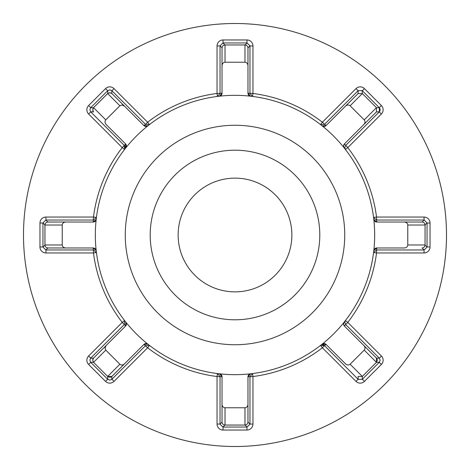 <?xml version="1.0" encoding="UTF-8"?>
<svg xmlns="http://www.w3.org/2000/svg" width="470" height="470" viewBox="0 0 470 470"><rect width="100%" height="100%" fill="white"/><g stroke="black" fill="none" stroke-linecap="round" stroke-linejoin="round"><path stroke-width="0.7" d="M376.441 111.901L363.897 124.444C365.231 122.84 365.343 121.319 364.221 119.885L350.115 105.779C348.681 104.657 347.16 104.769 345.556 106.103L358.099 93.559L362.329 93.559L376.441 107.671L376.441 111.901L379.343 111.819A2.99 2.99 0 0 0 379.343 107.748L379.343 111.819L345.667 145.494L344.78 147.621L345.409 149.454L347.771 147.621A142.663 142.663 0 0 1 376.529 217.04L424.052 217.04A5.987 5.987 0 0 1 430.038 223.027L430.038 246.973A5.987 5.987 0 0 1 424.052 252.96L376.529 252.96A142.663 142.663 0 0 1 347.771 322.379L381.382 355.984A5.987 5.987 0 0 1 381.382 364.45L364.45 381.382A5.987 5.987 0 0 1 355.984 381.382L322.379 347.771A142.663 142.663 0 0 1 252.96 376.529L252.96 424.052A5.987 5.987 0 0 1 246.973 430.038L223.027 430.038A5.987 5.987 0 0 1 217.04 424.052L217.04 376.529A142.663 142.663 0 0 1 147.621 347.771L114.016 381.382A5.987 5.987 0 0 1 105.55 381.382L88.619 364.45A5.987 5.987 0 0 1 88.619 355.984L122.229 322.379L124.591 320.546L125.807 322.091A2.99 2.99 0 0 1 125.584 326.074L106.103 345.556L104.986 348.129L105.779 350.115L119.885 364.221C121.319 365.343 122.84 365.231 124.444 363.897L143.926 344.416A2.99 2.99 0 0 1 147.909 344.193L149.454 345.409L145.506 345.656L111.819 379.343L109.786 380.136L107.748 379.343L107.748 376.517L109.786 377.316L111.108 377.011M107.748 90.657L90.657 107.748L93.483 107.748L107.748 93.483L107.748 90.657L109.786 89.864L111.819 90.657L145.494 124.333L143.92 125.578L111.901 93.559L124.444 106.103L121.871 104.986L119.885 105.779L105.779 119.885C104.657 121.319 104.769 122.84 106.103 124.444L125.584 143.926A2.99 2.99 0 0 1 125.807 147.909L124.591 149.454L124.344 145.506A2.99 2.99 0 0 1 125.22 147.621M92.878 108.723L93.559 107.671L92.684 109.786L93.559 111.901L90.657 111.819L124.333 145.494L122.229 147.621L88.619 114.016A5.987 5.987 0 0 1 88.619 105.55L105.55 88.619A5.987 5.987 0 0 1 114.016 88.619L147.621 122.229A142.663 142.663 0 0 1 217.04 93.471L217.04 45.948A5.987 5.987 0 0 1 223.027 39.962L246.973 39.962A5.987 5.987 0 0 1 252.96 45.948L252.96 93.471A142.663 142.663 0 0 1 322.379 122.229L355.984 88.619A5.987 5.987 0 0 1 364.45 88.619L381.382 105.55A5.987 5.987 0 0 1 381.382 114.016L347.771 147.621L344.422 143.92M379.296 358.134A2.99 2.99 0 0 0 379.261 358.099L345.656 324.494L344.422 326.08L376.517 358.181L379.343 358.181L381.382 355.984M379.296 107.706A2.99 2.99 0 0 0 379.261 107.671L381.382 105.55M119.885 105.779L107.671 93.559L109.904 92.684M107.671 93.559L109.569 92.69L111.901 93.559L109.786 92.684M92.802 110.62L93.131 111.355M93.154 111.39L93.448 111.784M124.444 363.897L111.901 376.441L107.671 376.441L93.559 362.329L92.684 360.214L93.559 358.099L106.103 345.556M105.779 350.115L93.559 362.329L90.657 362.253L89.864 360.214L90.657 358.181L93.483 358.181L125.578 326.08L124.333 324.506L124.591 320.546M93.559 362.329L92.684 360.214M355.984 381.382L358.099 379.261L324.506 345.667L326.08 344.422L345.556 363.897C347.16 365.231 348.681 365.343 350.115 364.221L364.221 350.115C365.343 348.681 365.231 347.16 363.897 345.556L344.416 326.074A2.99 2.99 0 0 1 343.541 323.959L344.193 322.091L345.409 320.546L344.78 322.379L345.656 324.494L347.771 322.379L345.409 320.546M344.416 326.074L343.541 323.959A2.99 2.99 0 0 1 344.193 322.091M379.343 358.181L380.136 360.214L379.343 362.253L376.517 362.253L377.316 360.214L377.011 358.892M344.416 143.926L343.541 146.041A2.99 2.99 0 0 1 344.416 143.926L363.897 124.444M90.657 111.819L89.864 109.786L90.657 107.748M90.657 362.253L107.748 379.343M291.864 235A56.864 56.864 0 0 1 235 291.864A56.864 56.864 0 0 1 178.136 235A56.864 56.864 0 0 1 235 178.136A56.864 56.864 0 0 1 291.864 235M150.2 235A84.8 84.8 0 0 0 235 319.8A84.8 84.8 0 0 0 319.8 235A84.8 84.8 0 0 0 235 150.2A84.8 84.8 0 0 0 150.2 235M125.261 235A109.739 109.739 0 0 0 235 344.739A109.739 109.739 0 0 0 344.739 235A109.739 109.739 0 0 0 235 125.261A109.739 109.739 0 0 0 125.261 235M446.5 235A211.5 211.5 0 0 0 235 23.5A211.5 211.5 0 0 0 23.5 235A211.5 211.5 0 0 0 235 446.5A211.5 211.5 0 0 0 446.5 235M374.672 235A139.672 139.672 0 0 0 235 95.328A139.672 139.672 0 0 0 95.328 235A139.672 139.672 0 0 0 235 374.672A139.672 139.672 0 0 0 374.672 235M424.052 252.96L424.052 249.964L376.541 249.964L376.781 247.972L404.318 247.972C406.397 247.778 407.549 246.779 407.772 244.976L407.772 225.024C407.549 223.221 406.397 222.222 404.318 222.028L376.77 222.028A2.99 2.99 0 0 1 373.791 219.373L373.556 217.422L376.529 220.036L424.163 220.036L427.042 222.915L425.05 224.913M345.409 149.454L344.193 147.909A2.99 2.99 0 0 1 343.541 146.041L344.193 147.909M345.556 106.103L326.074 125.584A2.99 2.99 0 0 1 322.091 125.807L320.546 124.591L324.494 124.344L358.099 90.739L355.984 88.619M245.087 44.95L247.085 42.958L249.964 45.837L249.964 93.46L252.578 96.444L250.628 96.209A2.99 2.99 0 0 1 247.972 93.23L247.972 65.683C247.778 63.603 246.779 62.451 244.976 62.228L225.024 62.228C223.221 62.451 222.222 63.603 222.028 65.683L222.028 93.23A2.99 2.99 0 0 1 219.373 96.209L217.422 96.444L220.036 93.471L220.036 45.948L217.04 45.948M149.454 124.591L147.621 122.229L145.506 124.344L149.454 124.591L147.909 125.807A2.99 2.99 0 0 1 143.926 125.584L124.444 106.103M44.95 224.913L42.958 222.915L45.837 220.036L93.46 220.036L96.444 217.422L96.209 219.373A2.99 2.99 0 0 1 93.23 222.028L65.683 222.028C63.603 222.222 62.451 223.221 62.228 225.024L62.228 244.976C62.451 246.779 63.603 247.778 65.683 247.972L93.23 247.972A2.99 2.99 0 0 1 96.209 250.628L96.444 252.578L93.471 249.964L45.948 249.964L45.948 252.96A5.987 5.987 0 0 1 39.962 246.973L39.962 223.027A5.987 5.987 0 0 1 45.948 217.04L93.471 217.04A142.663 142.663 0 0 1 122.229 147.621L124.591 149.454M217.04 424.052L220.036 424.052L220.036 376.541L217.422 373.556L219.373 373.791A2.99 2.99 0 0 1 222.028 376.77L222.028 404.318C222.222 406.397 223.221 407.549 225.024 407.772L244.976 407.772C246.779 407.549 247.778 406.397 247.972 404.318L247.972 376.77A2.99 2.99 0 0 1 250.628 373.791L252.578 373.556L249.964 376.529L249.964 424.163L247.085 427.042L245.087 425.05M320.546 345.409L322.379 347.771L324.494 345.656L320.546 345.409L322.091 344.193A2.99 2.99 0 0 1 326.074 344.416L345.556 363.897M373.556 252.578L376.529 252.96L376.529 249.964L373.556 252.578L373.791 250.628A2.99 2.99 0 0 1 376.77 247.972L404.318 247.972M222.028 65.683L222.034 47.828L220.036 45.837L222.915 42.958L246.973 42.952L246.973 39.962M247.972 93.219L252.96 93.471L252.578 96.444M217.422 96.444L217.04 93.471L222.028 93.219L222.028 47.94C222.222 46.136 223.221 45.138 225.024 44.95L244.976 44.95C246.779 45.138 247.778 46.136 247.972 47.94L247.972 65.683M249.964 45.837L247.972 47.94M222.028 93.23L219.373 96.209M247.972 93.23L250.628 96.209M320.546 124.591L322.379 122.229L326.08 125.578L358.181 93.483L358.181 90.657L362.253 90.657L379.343 107.748L376.517 107.748M430.038 223.027L427.048 223.027L427.042 247.085L424.163 249.964L422.06 247.972C423.864 247.778 424.862 246.779 425.05 244.976L425.05 225.024C424.862 223.221 423.864 222.222 422.06 222.028L376.781 222.028L376.529 217.04L373.556 217.422M381.382 364.45L379.261 362.329L362.253 379.343L358.181 379.343L358.099 376.441L362.329 376.441L376.441 362.329L376.441 358.099L363.897 345.556M246.973 430.038L246.973 427.048L222.915 427.042L220.036 424.163L222.034 422.172L222.028 404.318M217.422 373.556L217.04 376.529L222.028 376.781L222.028 422.06C222.222 423.864 223.221 424.862 225.024 425.05L244.976 425.05C246.779 424.862 247.778 423.864 247.972 422.06L249.964 424.163M88.619 355.984L90.739 358.099L124.333 324.506L122.229 322.379A142.663 142.663 0 0 1 93.471 252.96L45.948 252.96M65.683 247.972L47.828 247.966L45.837 249.964L42.958 247.085L42.952 223.027L39.962 223.027M45.837 220.036L47.828 222.034L93.219 222.028L93.471 217.04L96.444 217.422M404.318 222.028L422.172 222.034L424.163 220.036M247.972 404.318L247.972 422.06M111.701 376.623L143.926 344.416L147.909 344.193M96.444 252.578L93.471 252.96L93.219 247.972L47.94 247.972C46.136 247.778 45.138 246.779 44.95 244.976L44.95 225.024C45.138 223.221 46.136 222.222 47.94 222.028L65.683 222.028M106.103 124.444L125.578 143.92L124.333 145.494M326.074 125.584L322.091 125.807M376.77 222.028L373.791 219.373M376.77 247.972L373.791 250.628M326.074 344.416L322.091 344.193M247.972 376.77L250.628 373.791M222.028 376.77L219.373 373.791M125.584 326.074L125.807 322.091M92.802 359.38L93.131 358.645M93.154 358.61L93.448 358.216M93.23 247.972L96.209 250.628M93.23 222.028L96.209 219.373M125.584 143.926L125.807 147.909M143.926 125.584L147.909 125.807M379.261 111.901A2.99 2.99 0 0 0 379.296 111.866A2.99 2.99 0 0 1 379.261 111.901L381.382 114.016M362.329 90.739A2.99 2.99 0 0 0 362.294 90.704A2.99 2.99 0 0 1 362.329 90.739L364.45 88.619M249.964 45.948A2.99 2.99 0 0 0 249.964 45.896A2.99 2.99 0 0 1 249.964 45.948L252.96 45.948M223.027 42.952A2.99 2.99 0 0 0 222.98 42.952A2.99 2.99 0 0 1 223.027 42.952L223.027 39.962M322.379 344.78A2.99 2.99 0 0 1 324.494 345.656A2.99 2.99 0 0 0 322.379 344.78M247.972 376.781L252.96 376.529L252.578 373.556M111.901 90.739A2.99 2.99 0 0 0 111.866 90.704A2.99 2.99 0 0 1 111.901 90.739L114.016 88.619M107.671 90.739A2.99 2.99 0 0 1 107.706 90.704A2.99 2.99 0 0 0 107.671 90.739L105.55 88.619M90.739 107.671A2.99 2.99 0 0 0 90.704 107.706A2.99 2.99 0 0 1 90.739 107.671L88.619 105.55M90.739 111.901A2.99 2.99 0 0 1 90.704 111.866A2.99 2.99 0 0 0 90.739 111.901L88.619 114.016M143.92 344.422L147.621 347.771L149.454 345.409M45.948 220.036A2.99 2.99 0 0 0 45.896 220.036A2.99 2.99 0 0 1 45.948 220.036L45.948 217.04M107.671 379.261A2.99 2.99 0 0 0 107.706 379.296A2.99 2.99 0 0 1 107.671 379.261L105.55 381.382M42.952 246.973A2.99 2.99 0 0 0 42.952 247.02A2.99 2.99 0 0 1 42.952 246.973L39.962 246.973M222.915 42.958L224.913 44.95M225.024 44.95L225.024 62.228M244.976 62.228L244.976 44.95M362.253 90.657L362.253 93.483M425.05 245.087L427.042 247.085M362.253 376.517L362.253 379.343M224.913 425.05L222.915 427.042M111.819 376.517L111.819 379.343M42.958 247.085L44.95 245.087M111.819 90.657L111.819 93.483M362.329 93.559L350.115 105.779M364.221 119.885L376.441 107.671M425.05 225.024L407.772 225.024M407.772 244.976L425.05 244.976M376.441 362.329L364.221 350.115M350.115 364.221L362.329 376.441M244.976 425.05L244.976 407.772M225.024 407.772L225.024 425.05M107.671 376.441L119.885 364.221M44.95 244.976L62.228 244.976M62.228 225.024L44.95 225.024M93.559 107.671L105.779 119.885M379.343 111.819A2.99 2.99 0 0 0 380.136 109.786M424.052 217.04L424.052 220.036M430.038 246.973L427.048 246.973M364.45 381.382L362.329 379.261M252.96 424.052L249.964 424.052M223.027 430.038L223.027 427.048M114.016 381.382L111.901 379.261M88.619 364.45L90.739 362.329"/></g></svg>
